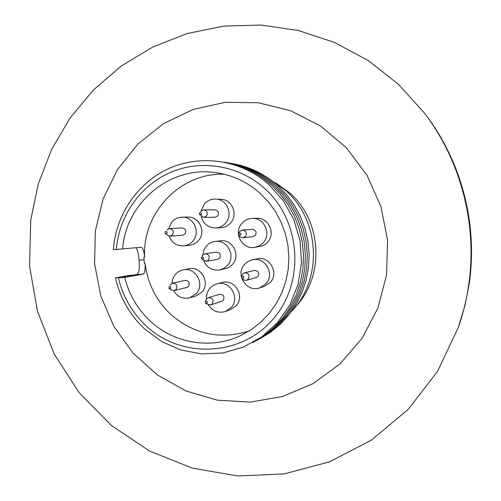<?xml version="1.0" encoding="UTF-8"?>
<svg xmlns="http://www.w3.org/2000/svg" width="501" height="501" viewBox="0 0 501 501"><rect width="100%" height="100%" fill="white"/><g stroke="black" fill="none" stroke-linecap="round" stroke-linejoin="round"><path stroke-width="0.75" d="M275.932 183.003L289.171 192.49C322.08 220.321 325.111 275.813 295.534 306.737M270.377 179.621L285.1 190.061C320.189 219.714 323.145 279.063 291.3 311.672M231.894 163.514C248.947 166.407 264.108 173.653 277.385 185.257L286.44 194.488L294.168 204.928L300.412 216.369L305.04 228.588L307.971 241.344L309.13 254.376L308.503 267.434L306.105 280.247L301.984 292.559L296.229 304.138L288.958 314.753L280.322 324.197L270.496 332.288L259.681 338.883M129.79 275.537L136.955 274.529C139.04 273.277 139.735 268.48 139.046 260.132C138.539 253.387 137.431 249.273 135.708 247.782M122.632 249.103C125.651 202.861 170.19 165.505 215.787 172.651C232.307 175.012 246.974 181.8 259.794 193.023L268.198 201.64L275.35 211.391L281.099 222.081L285.326 233.491L287.943 245.396L288.895 257.545L288.163 269.688L285.764 281.581L281.756 292.985L276.214 303.656L269.269 313.394L261.052 321.999L251.746 329.307L241.538 335.175C211.835 349.817 174.411 343.767 150.3 321.11C137.512 309.123 128.995 294.557 124.736 277.41L118.43 277.773C122.889 296.686 132.139 312.737 146.179 325.932C181.287 358.935 240.58 356.699 272.713 319.582C305.378 282.971 301.364 220.509 264.096 187.988C238.526 165.305 201.277 159.287 170.81 172.263C140.349 185.295 118.925 216 116.338 249.498L141.025 247.25C142.816 247.544 144.019 250.832 144.645 257.101C142.046 212.912 180.435 172.281 224.373 174.292M144.645 257.101L143.893 257.151L144.344 263.301L145.096 263.257C147.607 283.541 156.237 300.65 170.991 314.578C194.125 334.436 220.196 339.897 249.191 330.961M118.43 277.773L115.437 277.736C120.021 297.901 129.784 315.016 144.726 329.076L161.76 341.632L181.093 350.067L201.784 353.925L222.82 352.98L243.154 347.218L261.741 336.891L277.617 322.475L289.941 304.689L298.045 284.424L301.477 262.731L300.049 240.743L293.83 219.607L283.146 200.438L268.58 184.224C241.595 160.32 202.279 154.095 170.234 167.916C138.195 181.807 115.819 214.322 113.364 249.617L116.338 249.498M115.437 277.736L119.182 277.397M252.629 342.653L263.758 335.877L273.859 327.554L282.746 317.834L290.229 306.913L296.154 294.995L300.393 282.313L302.861 269.125L303.512 255.679L302.316 242.252L299.304 229.12L294.538 216.532L288.113 204.746L280.159 193.993L270.847 184.493C257.176 172.538 241.57 165.079 224.028 162.111M119.113 277.097L125.695 276.502L122.72 276.471L129.22 275.882L126.258 275.857L132.684 275.281L129.728 275.256M226.702 162.587C244.075 165.53 259.531 172.92 273.07 184.75L282.295 194.163L290.173 204.809L296.536 216.476L301.258 228.938L304.239 241.945L305.422 255.234L304.777 268.549L302.335 281.612L298.133 294.168L292.265 305.973L284.856 316.789L276.057 326.414L266.044 334.655L255.028 341.375M229.326 163.057C246.536 165.969 261.841 173.29 275.249 185.007L284.386 194.325L292.189 204.865L298.49 216.419L303.168 228.763L306.124 241.645L307.295 254.802L306.662 267.985L304.239 280.923L300.074 293.354L294.269 305.046L286.929 315.762L278.212 325.293L268.292 333.466L257.376 340.116M259.706 287.881L264.171 286.447L270.358 282.357C279.333 272.995 269.525 255.723 257.044 258.835L252.441 259.743C265.154 256.568 275.143 274.179 266.006 283.716L259.706 287.881C246.667 292.778 234.906 274.479 244.544 264.359L248.114 261.384L252.441 259.743M254.708 247.4L262.637 245.766L265.668 243.993L267.722 242.046C275.888 233.41 268.467 217.403 256.737 218.304L252.128 218.442C264.077 217.522 271.636 233.835 263.319 242.634L259.43 245.797L254.708 247.4C242.183 249.867 233.04 232.746 241.851 223.383C244.601 220.29 248.026 218.636 252.128 218.442M219.864 269.939L227.454 268.091L230.216 266.538L232.558 264.384C240.981 255.472 232.583 238.958 220.603 240.831L215.342 241.394C227.535 239.484 236.09 256.312 227.51 265.392L224.047 268.304L219.864 269.939C212.368 270.909 207.001 267.878 203.769 260.852M202.842 255.009L203.832 250.3L206.287 246.198C208.71 243.436 211.729 241.833 215.342 241.394M189.654 297.832L195.365 296.235L201.909 292.052C210.608 282.858 201.158 265.849 188.996 268.749L183.166 269.832C195.547 266.876 205.172 284.217 196.317 293.573L189.654 297.832C182.727 299.26 177.373 296.868 173.584 290.655M171.899 283.372L172.839 278.575L175.3 274.404L178.851 271.436L183.166 269.832M183.886 245.878L189.704 245.239C193.198 244.801 196.123 243.242 198.484 240.549C206.406 232.051 199.26 216.307 187.85 217.065L181.995 217.177C193.611 216.407 200.882 232.445 192.822 241.1C190.424 243.843 187.443 245.44 183.886 245.878C176.79 246.154 171.874 242.91 169.138 236.134M168.649 228.744L171.805 222.075C174.53 218.968 177.924 217.334 181.995 217.177M215.856 227.993L221.11 227.679C224.93 227.391 228.124 225.788 230.698 222.876C238.432 214.585 232.013 199.26 220.841 199.292L215.574 199.066C226.947 199.035 233.485 214.653 225.619 223.095C222.995 226.064 219.745 227.698 215.856 227.993C208.259 227.842 203.387 224.028 201.233 216.545M201.177 210.771L204.383 204.013C207.383 200.632 211.109 198.978 215.574 199.066M225.525 311.447L230.598 309.58L236.165 305.729C245.315 296.172 234.7 278.581 222.194 282.495L216.964 283.848C229.696 279.859 240.505 297.788 231.193 307.52L225.525 311.447C218.367 313.469 212.674 311.309 208.447 304.965M206.562 298.884C206.287 294.839 207.42 291.281 209.969 288.213L213.138 285.489L216.964 283.848M241.72 276.558L242.647 273.991L244.576 272.813C248.74 273.12 249.986 275.218 248.308 279.107L246.492 280.259L245.064 280.36L243.392 279.715L242.183 278.362M244.576 272.813L254.389 270.427C258.403 270.728 259.606 272.744 257.99 276.483L256.236 277.585L246.492 280.259M238.946 233.334L239.841 231.337L242.384 230.04C246.154 230.779 247.187 232.909 245.503 236.422L243.066 237.699L241.977 237.649L240.06 236.635L239.102 235.063M242.384 230.04L252.297 229.308C255.917 230.022 256.919 232.069 255.297 235.445L252.949 236.672L243.066 237.699M202.141 256.224L202.83 255.028L205.078 253.782C208.973 254.345 210.088 256.449 208.422 260.1L206.274 261.328L201.853 259.123M206.274 261.328L217.503 259.399L219.582 258.215C221.185 254.708 220.108 252.686 216.357 252.141L205.078 253.782M170.064 285.175L172.551 283.159C176.577 283.535 177.774 285.614 176.139 289.403L174.267 290.561L171.129 289.841L169.401 288.801M174.267 290.561L186.66 287.524L188.464 286.409C190.042 282.764 188.89 280.767 185.007 280.41L172.551 283.159M166.952 229.871L169.513 228.588C173.139 229.377 174.135 231.475 172.494 234.9L170.021 236.178L166.99 234.906L165.537 233.635M170.021 236.178L182.577 235.22L184.969 233.992C186.547 230.698 185.595 228.675 182.101 227.924L169.513 228.588M200.575 211.472L203.65 209.813C207.17 210.727 208.097 212.844 206.443 216.156L203.725 217.459L199.699 214.622M203.725 217.459L215.067 217.221L217.678 215.962C219.275 212.775 218.38 210.739 214.992 209.863L203.65 209.813M205.329 301.602L206.662 298.765L208.372 297.657C212.606 297.819 213.902 299.892 212.261 303.869L210.639 304.952L206.982 304.113L205.892 303.431M210.639 304.952L221.699 301.351L223.264 300.306C224.843 296.479 223.596 294.488 219.519 294.331L208.372 297.657M241.795 276.464C243.398 275.838 243.993 276.377 243.586 278.08C241.983 278.7 241.388 278.161 241.795 276.464M238.958 233.322C240.555 232.689 241.15 233.222 240.743 234.931C239.146 235.564 238.545 235.032 238.958 233.322M201.534 257.27C203.112 256.644 203.7 257.176 203.306 258.873L201.49 258.798L201.534 257.27M168.956 286.891C170.515 286.278 171.098 286.81 170.703 288.495L169.125 288.632L168.956 286.891M165.267 231.825C166.827 231.193 167.415 231.725 167.021 233.41L165.28 233.41L165.267 231.825M199.523 212.869C201.108 212.23 201.696 212.762 201.296 214.459L199.373 214.234L199.523 212.869M205.41 301.496C206.994 300.882 207.583 301.42 207.182 303.111L205.516 303.186L205.41 301.496M386.547 274.999L387.611 240.549L380.979 206.681L366.995 175.225L346.448 147.845L320.477 125.97L290.505 110.69L258.14 102.711L225.081 102.342L192.991 109.481L163.458 123.653L137.881 144.056L117.441 169.632L103.049 199.091L95.328 231.011L94.595 263.889L100.87 296.179L113.859 326.383L132.978 353.061L157.37 374.942L185.927 390.93L217.321 400.167L250.049 402.109L282.501 396.541L313.025 383.628L340.029 363.92L362.041 338.344L377.848 308.184L386.547 274.999M30.749 219.914L38.264 184.03L51.428 149.818L69.952 118.186L93.411 89.986L121.248 66.019L152.78 47.006L187.199 33.542L223.59 26.121L260.958 25.05L298.233 30.48L334.305 42.372L368.072 60.458L398.477 84.293L424.535 113.207C461.308 161.504 477.691 225.575 468.541 285.939C466.437 300.043 463.068 313.789 458.44 327.184L437.617 371.272L408.108 409.48L371.441 440.097L329.476 461.834L284.236 473.896L237.818 475.95L192.265 468.134L149.511 450.994L111.297 425.424L79.108 392.615L54.183 354L37.45 311.177L29.534 265.881L30.749 219.914M458.44 327.184L465.041 305.153L469.074 284.631C478.06 225.318 461.966 162.38 425.837 114.917L424.535 113.207M124.736 277.41L142.973 274.179C144.72 273.383 145.428 269.745 145.096 263.257M144.037 259.831L139.046 260.132M136.955 274.529L142.973 274.179"/></g></svg>
